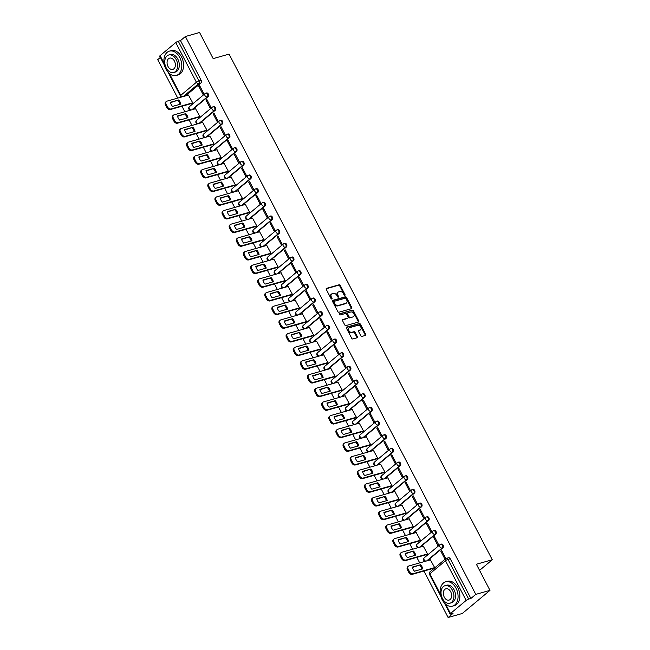 <?xml version="1.0" encoding="UTF-8"?>
<svg xmlns="http://www.w3.org/2000/svg" width="650" height="650" viewBox="0 0 650 650"><rect width="100%" height="100%" fill="white"/><g stroke="black" fill="none" stroke-linecap="round" stroke-linejoin="round"><path stroke-width="0.97" d="M344.841 295.327A0.699 0.487 50.1 0 0 345.02 294.588L340.259 285.447A0.991 0.699 50.1 0 0 339.113 284.781L326.519 288.348A0.991 0.699 50.1 0 0 326.267 289.404L331.021 298.545A0.699 0.487 50.1 0 0 332.004 298.269L331.386 297.082A3.177 2.226 50.1 0 1 331.589 294.011A3.177 2.226 50.1 0 1 332.191 293.702L333.239 293.402A3.177 2.226 50.1 0 1 336.911 295.523L337.529 296.701A0.699 0.487 50.1 0 0 338.512 296.424L337.894 295.246A3.177 2.226 50.1 0 1 338.098 292.175A3.177 2.226 50.1 0 1 338.699 291.858L339.747 291.558A3.177 2.226 50.1 0 1 343.419 293.678L344.037 294.864A0.699 0.487 50.1 0 0 344.841 295.327M344.549 295.311A0.699 0.487 50.1 0 0 344.467 295.051L339.706 285.911A0.991 0.699 50.1 0 0 338.561 285.244L326.146 288.754M331.533 298.992A0.699 0.487 50.1 0 0 331.451 298.732L330.834 297.546L331.386 297.082M338.041 297.156A0.699 0.487 50.1 0 0 337.959 296.887L337.342 295.709L337.894 295.246M360.783 335.741A0.991 0.699 50.1 0 0 361.928 336.408L365.463 335.408A0.991 0.699 50.1 0 0 365.714 334.344L360.433 324.196A0.991 0.699 50.1 0 0 359.287 323.537L346.686 327.096A0.991 0.699 50.1 0 0 346.434 328.152L351.723 338.309A0.991 0.699 50.1 0 0 352.869 338.967L357.134 337.756A0.991 0.699 50.1 0 0 357.386 336.7L355.127 332.361A0.991 0.699 50.1 0 0 353.982 331.695L351.861 332.296A2.657 1.861 50.1 0 1 348.993 330.866A2.657 1.861 50.1 0 1 348.961 327.957A2.657 1.861 50.1 0 1 349.464 327.689L357.76 325.349A2.657 1.861 50.1 0 1 360.628 326.779A2.657 1.861 50.1 0 1 360.661 329.688A2.657 1.861 50.1 0 1 360.157 329.948L358.776 330.338A0.991 0.699 50.1 0 0 358.524 331.394L360.783 335.741M185.388 36.514L199.574 32.5L213.168 58.614L229.068 54.112L492.277 559.747L476.385 564.249L489.978 590.363L475.792 594.376L185.388 36.514L180.489 40.609L178.279 41.234L198.949 80.933A2.023 1.373 74.2 0 1 198.754 83.606L183.292 96.525M351.536 308.652A0.991 0.699 50.1 0 0 351.788 307.596L346.507 297.448A0.991 0.699 50.1 0 0 345.361 296.782L332.767 300.349A0.991 0.699 50.1 0 0 332.516 301.405L337.797 311.553A0.991 0.699 50.1 0 0 338.942 312.219L351.536 308.652M353.47 310.822L358.751 320.97A0.991 0.699 50.1 0 1 358.499 322.026L345.906 325.593A0.991 0.699 50.1 0 1 344.76 324.927L342.493 320.588A0.991 0.699 50.1 0 1 342.745 319.532L347.856 318.086A0.991 0.699 50.1 0 0 348.108 317.021L346.613 314.145A0.991 0.699 50.1 0 0 345.459 313.479L340.145 314.982A0.699 0.487 50.1 0 1 339.519 313.779L352.324 310.156A0.991 0.699 50.1 0 1 353.47 310.822L352.918 311.285L358.199 321.433L358.751 320.97M489.978 590.363L462.304 613.486L448.118 617.5L423.938 571.041M160.371 57.428L157.722 59.638L177.743 98.101M181.984 106.242L184.852 111.767M189.093 119.917L191.969 125.442M196.211 133.583L199.087 139.108M203.328 147.257L206.204 152.782M210.446 160.924L213.322 166.449M217.563 174.598L220.439 180.123M224.681 188.264L227.557 193.789M231.798 201.939L234.674 207.464M238.908 215.605L241.784 221.13M246.025 229.279L248.901 234.804M253.143 242.954L256.019 248.471M260.26 256.62L263.136 262.145M267.377 270.294L270.254 275.819M274.495 283.961L277.371 289.486M281.613 297.635L284.489 303.16M288.722 311.301L291.598 316.826M295.839 324.976L298.716 330.501M302.957 338.642L305.833 344.167M310.074 352.316L312.951 357.841M317.192 365.983L320.068 371.507M324.309 379.657L327.186 385.182M331.427 393.323L334.303 398.848M338.536 406.998L341.412 412.523M345.654 420.664L348.53 426.189M352.771 434.338L355.648 439.863M359.889 448.004L362.765 453.529M367.006 461.679L369.882 467.204M374.124 475.345L377 480.87M381.241 489.019L384.118 494.544M388.359 502.686L391.227 508.211M395.468 516.36L398.344 521.885M402.586 530.026L405.462 535.551M409.703 543.701L412.579 549.226M416.821 557.367L419.697 562.892M475.792 594.376L470.892 598.463L468.683 599.089A2.023 0.431 152.5 0 0 466.156 600.421L450.491 613.511A2.023 0.431 152.5 0 0 450.125 614.039A2.023 0.431 152.5 0 0 450.808 614.031L453.017 613.405L448.118 617.5M180.489 40.609L201.159 80.308A2.023 1.373 74.2 0 1 200.964 82.981L185.502 95.899M164.499 65.358L159.721 56.184A2.023 0.431 -27.5 0 1 160.087 55.648L175.752 42.559A2.023 0.431 -27.5 0 1 178.279 41.234M191.847 103.456L192.709 102.83L188.459 95.062M198.843 86.385L202.946 94.274L203.775 93.584L199.672 85.694L198.843 86.385L199.883 86.093M205.961 100.059L210.064 107.949L210.893 107.25L206.789 99.361L205.961 100.059L207.001 99.767M198.957 117.122L199.826 116.504L195.577 108.737M213.078 113.726L217.181 121.615L218.01 120.924L213.907 113.035L213.078 113.726L214.118 113.433M206.074 130.796L206.944 130.171L202.694 122.411M220.196 127.4L224.299 135.289L225.127 134.591L221.024 126.701L220.196 127.4L221.227 127.108M213.192 144.463L214.061 143.845L209.812 136.077M227.305 141.066L231.416 148.956L232.245 148.265L228.142 140.376L227.305 141.066L228.345 140.774M220.309 158.137L221.179 157.511L216.921 149.752M234.422 154.741L238.534 162.63L239.363 161.931L235.251 154.042L234.422 154.741L235.463 154.448M227.427 171.803L228.296 171.186L224.039 163.418M241.54 168.407L245.643 176.296L246.48 175.606L242.369 167.716L241.54 168.407L242.58 168.114M234.544 185.477L235.406 184.852L231.156 177.093M248.658 182.081L252.761 189.971L253.597 189.272L249.486 181.391L248.658 182.081L249.697 181.789M241.662 199.144L242.523 198.526L238.274 190.759M255.775 195.748L259.878 203.637L260.707 202.946L256.604 195.057L255.775 195.748L256.815 195.455M248.771 212.818L249.641 212.193L245.391 204.433M262.892 209.422L266.996 217.311L267.824 216.613L263.721 208.731L262.892 209.422L263.933 209.129M255.889 226.484L256.758 225.867L252.509 218.099M270.01 223.088L274.113 230.977L274.942 230.287L270.839 222.398L270.01 223.088L271.042 222.796M263.006 240.159L263.876 239.533L259.626 231.774M277.119 236.762L281.231 244.652L282.059 243.953L277.956 236.072L277.119 236.762L278.159 236.47M270.124 253.833L270.993 253.207L266.736 245.44M284.237 250.437L288.348 258.318L289.177 257.627L285.074 249.738L284.237 250.437L285.277 250.136M277.241 267.499L278.111 266.874L273.853 259.114M291.354 264.103L295.466 271.993L296.294 271.294L292.183 263.412L291.354 264.103L292.394 263.811M284.359 281.174L285.22 280.548L280.971 272.781M298.472 277.777L302.575 285.659L303.412 284.968L299.301 277.079L298.472 277.777L299.512 277.477M291.476 294.84L292.338 294.214L288.088 286.455M305.589 291.444L309.692 299.333L310.521 298.634L306.418 290.753L305.589 291.444L306.629 291.151M298.594 308.514L299.455 307.889L295.206 300.121M312.707 305.118L316.81 312.999L317.639 312.309L313.536 304.419L312.707 305.118L313.747 304.817M305.703 322.181L306.572 321.555L302.323 313.796M319.824 318.784L323.928 326.674L324.756 325.975L320.653 318.094L319.824 318.784L320.856 318.492M312.821 335.855L313.69 335.229L309.441 327.462M326.942 332.459L331.045 340.34L331.874 339.649L327.771 331.76L326.942 332.459L327.974 332.158M319.938 349.521L320.808 348.896L316.55 341.136M334.051 346.125L338.162 354.014L338.991 353.316L334.888 345.434L334.051 346.125L335.091 345.832M327.056 363.196L327.925 362.57L323.668 354.803M341.169 359.799L345.28 367.681L346.109 366.99L341.998 359.101L341.169 359.799L342.209 359.499M334.173 376.862L335.043 376.236L330.785 368.477M348.286 373.466L352.389 381.355L353.226 380.656L349.115 372.775L348.286 373.466L349.326 373.173M341.291 390.536L342.152 389.911L337.902 382.143M355.404 387.14L359.507 395.021L360.336 394.331L356.233 386.441L355.404 387.14L356.444 386.848M348.408 404.202L349.269 403.585L345.02 395.817M362.521 400.806L366.624 408.696L367.453 407.997L363.35 400.116L362.521 400.806L363.561 400.514M355.517 417.877L356.387 417.251L352.137 409.484M369.639 414.481L373.742 422.362L374.571 421.671L370.467 413.782L369.639 414.481L370.679 414.188M362.635 431.543L363.504 430.926L359.255 423.158M376.756 428.147L380.859 436.036L381.688 435.346L377.585 427.456L376.756 428.147L377.788 427.854M369.752 445.218L370.622 444.592L366.373 436.824M383.866 441.821L387.977 449.702L388.806 449.012L384.702 441.122L383.866 441.821L384.906 441.529M376.87 458.884L377.739 458.266L373.482 450.499M390.983 455.488L395.094 463.377L395.923 462.686L391.812 454.797L390.983 455.488L392.023 455.195M383.988 472.558L384.857 471.933L380.599 464.165M398.101 469.162L402.204 477.043L403.041 476.352L398.929 468.463L398.101 469.162L399.141 468.869M391.105 486.224L391.966 485.607L387.717 477.839M405.218 482.828L409.321 490.718L410.158 490.027L406.047 482.137L405.218 482.828L406.258 482.536M398.223 499.899L399.084 499.273L394.834 491.506M412.336 496.503L416.439 504.392L417.267 503.693L413.164 495.804L412.336 496.503L413.376 496.21M405.332 513.565L406.201 512.947L401.952 505.18M419.453 510.169L423.556 518.058L424.385 517.367L420.282 509.478L419.453 510.169L420.493 509.876M412.449 527.239L413.319 526.614L409.069 518.854M426.571 523.843L430.674 531.733L431.503 531.034L427.399 523.144L426.571 523.843L427.602 523.551M419.567 540.906L420.436 540.288L416.187 532.521M433.68 537.509L437.791 545.399L438.62 544.708L434.517 536.819L433.68 537.509L434.72 537.217M426.684 554.58L427.554 553.954L423.296 546.195M440.798 551.184L444.909 559.073L445.738 558.374L441.634 550.493L440.798 551.184L441.837 550.891M433.802 568.246L434.671 567.629L430.414 559.861M442.918 547.779L442.138 547.999A2.023 1.414 -129.9 0 1 439.798 546.65A2.023 1.414 -129.9 0 1 439.928 544.692A2.023 1.414 -129.9 0 1 440.31 544.497A2.023 1.373 74.2 0 1 440.676 544.302L441.456 544.082A2.023 1.373 -105.8 0 1 443.235 545.366A2.023 1.373 -105.8 0 1 442.918 547.779L427.456 560.698M435.801 534.105L435.021 534.332A2.023 1.414 -129.9 0 1 432.681 532.976A2.023 1.414 -129.9 0 1 432.811 531.026A2.023 1.414 -129.9 0 1 433.192 530.822A2.023 1.373 74.2 0 1 433.558 530.628L434.338 530.408A2.023 1.373 -105.8 0 1 436.118 531.7A2.023 1.373 -105.8 0 1 435.801 534.105L420.339 547.032M428.683 520.439L427.903 520.658A2.023 1.414 -129.9 0 1 425.563 519.309A2.023 1.414 -129.9 0 1 425.693 517.351A2.023 1.414 -129.9 0 1 426.075 517.156A2.023 1.373 74.2 0 1 426.441 516.961L427.221 516.734A2.023 1.373 -105.8 0 1 429 518.026A2.023 1.373 -105.8 0 1 428.683 520.439L413.229 533.358M421.574 506.764L420.786 506.984A2.023 1.414 -129.9 0 1 418.446 505.635A2.023 1.414 -129.9 0 1 418.576 503.685A2.023 1.414 -129.9 0 1 418.957 503.482A2.023 1.373 74.2 0 1 419.323 503.287L420.103 503.067A2.023 1.373 -105.8 0 1 421.882 504.359A2.023 1.373 -105.8 0 1 421.574 506.764L406.112 519.691M414.456 493.098L413.668 493.317A2.023 1.414 -129.9 0 1 411.328 491.969A2.023 1.414 -129.9 0 1 411.458 490.011A2.023 1.414 -129.9 0 1 411.848 489.816A2.023 1.373 74.2 0 1 412.206 489.621L412.994 489.393A2.023 1.373 -105.8 0 1 414.773 490.685A2.023 1.373 -105.8 0 1 414.456 493.098L398.994 506.017M407.339 479.424L406.551 479.643A2.023 1.414 -129.9 0 1 404.219 478.294A2.023 1.414 -129.9 0 1 404.341 476.344A2.023 1.414 -129.9 0 1 404.731 476.141A2.023 1.373 74.2 0 1 405.088 475.946L405.876 475.727A2.023 1.373 -105.8 0 1 407.656 477.019A2.023 1.373 -105.8 0 1 407.339 479.424L391.877 492.343M400.221 465.757L399.433 465.977A2.023 1.414 -129.9 0 1 397.101 464.628A2.023 1.414 -129.9 0 1 397.231 462.67A2.023 1.414 -129.9 0 1 397.613 462.475A2.023 1.373 74.2 0 1 397.971 462.28L398.759 462.052A2.023 1.373 -105.8 0 1 400.538 463.344A2.023 1.373 -105.8 0 1 400.221 465.757L384.759 478.676M393.104 452.083L392.324 452.302A2.023 1.414 -129.9 0 1 389.984 450.954A2.023 1.414 -129.9 0 1 390.114 449.004A2.023 1.414 -129.9 0 1 390.496 448.801A2.023 1.373 74.2 0 1 390.853 448.606L391.641 448.386A2.023 1.373 -105.8 0 1 393.421 449.678A2.023 1.373 -105.8 0 1 393.104 452.083L377.642 465.002M385.986 438.417L385.206 438.636A2.023 1.414 -129.9 0 1 382.866 437.288A2.023 1.414 -129.9 0 1 382.996 435.329A2.023 1.414 -129.9 0 1 383.378 435.126A2.023 1.373 74.2 0 1 383.744 434.939L384.524 434.712A2.023 1.373 -105.8 0 1 386.303 436.004A2.023 1.373 -105.8 0 1 385.986 438.417L370.524 451.336M378.869 424.743L378.089 424.962A2.023 1.414 -129.9 0 1 375.749 423.613A2.023 1.414 -129.9 0 1 375.879 421.663A2.023 1.414 -129.9 0 1 376.261 421.46A2.023 1.373 74.2 0 1 376.626 421.265L377.406 421.046A2.023 1.373 -105.8 0 1 379.186 422.337A2.023 1.373 -105.8 0 1 378.869 424.743L363.415 437.661M371.751 411.076L370.971 411.296A2.023 1.414 -129.9 0 1 368.631 409.947A2.023 1.414 -129.9 0 1 368.761 407.989A2.023 1.414 -129.9 0 1 369.143 407.786A2.023 1.373 74.2 0 1 369.509 407.599L370.289 407.371A2.023 1.373 -105.8 0 1 372.068 408.663A2.023 1.373 -105.8 0 1 371.751 411.076L356.298 423.995M364.642 397.402L363.854 397.621A2.023 1.414 -129.9 0 1 361.514 396.273A2.023 1.414 -129.9 0 1 361.644 394.322A2.023 1.414 -129.9 0 1 362.034 394.119A2.023 1.373 74.2 0 1 362.391 393.924L363.179 393.705A2.023 1.373 -105.8 0 1 364.959 394.989A2.023 1.373 -105.8 0 1 364.642 397.402L349.18 410.321M357.524 383.736L356.736 383.955A2.023 1.414 -129.9 0 1 354.396 382.606A2.023 1.414 -129.9 0 1 354.526 380.648A2.023 1.414 -129.9 0 1 354.916 380.445A2.023 1.373 74.2 0 1 355.274 380.258L356.062 380.031A2.023 1.373 -105.8 0 1 357.841 381.322A2.023 1.373 -105.8 0 1 357.524 383.736L342.062 396.654M350.407 370.061L349.619 370.281A2.023 1.414 -129.9 0 1 347.287 368.932A2.023 1.414 -129.9 0 1 347.409 366.982A2.023 1.414 -129.9 0 1 347.799 366.779A2.023 1.373 74.2 0 1 348.156 366.584L348.944 366.364A2.023 1.373 -105.8 0 1 350.724 367.648A2.023 1.373 -105.8 0 1 350.407 370.061L334.945 382.98M343.289 356.387L342.509 356.614A2.023 1.414 -129.9 0 1 340.169 355.266A2.023 1.414 -129.9 0 1 340.299 353.308A2.023 1.414 -129.9 0 1 340.681 353.104A2.023 1.373 74.2 0 1 341.039 352.918L341.827 352.69A2.023 1.373 -105.8 0 1 343.606 353.982A2.023 1.373 -105.8 0 1 343.289 356.387L327.827 369.314M336.172 342.721L335.392 342.94A2.023 1.414 -129.9 0 1 333.052 341.591A2.023 1.414 -129.9 0 1 333.182 339.641A2.023 1.414 -129.9 0 1 333.564 339.438A2.023 1.373 74.2 0 1 333.929 339.243L334.709 339.024A2.023 1.373 -105.8 0 1 336.489 340.308A2.023 1.373 -105.8 0 1 336.172 342.721L320.71 355.639M329.054 329.046L328.274 329.274A2.023 1.414 -129.9 0 1 325.934 327.925A2.023 1.414 -129.9 0 1 326.064 325.967A2.023 1.414 -129.9 0 1 326.446 325.764A2.023 1.373 74.2 0 1 326.812 325.577L327.592 325.349A2.023 1.373 -105.8 0 1 329.371 326.641A2.023 1.373 -105.8 0 1 329.054 329.046L313.601 341.973M321.937 315.38L321.157 315.599A2.023 1.414 -129.9 0 1 318.817 314.251A2.023 1.414 -129.9 0 1 318.947 312.301A2.023 1.414 -129.9 0 1 319.329 312.098A2.023 1.373 74.2 0 1 319.694 311.902L320.474 311.683A2.023 1.373 -105.8 0 1 322.254 312.967A2.023 1.373 -105.8 0 1 321.937 315.38L306.483 328.299M314.827 301.706L314.039 301.933A2.023 1.414 -129.9 0 1 311.699 300.584A2.023 1.414 -129.9 0 1 311.829 298.626A2.023 1.414 -129.9 0 1 312.211 298.423A2.023 1.373 74.2 0 1 312.577 298.236L313.365 298.009A2.023 1.373 -105.8 0 1 315.144 299.301A2.023 1.373 -105.8 0 1 314.827 301.706L299.366 314.632M307.71 288.039L306.922 288.259A2.023 1.414 -129.9 0 1 304.582 286.91A2.023 1.414 -129.9 0 1 304.712 284.96A2.023 1.414 -129.9 0 1 305.102 284.757A2.023 1.373 74.2 0 1 305.459 284.562L306.248 284.342A2.023 1.373 -105.8 0 1 308.027 285.626A2.023 1.373 -105.8 0 1 307.71 288.039L292.248 300.958M300.592 274.365L299.804 274.592A2.023 1.414 -129.9 0 1 297.473 273.244A2.023 1.414 -129.9 0 1 297.594 271.286A2.023 1.414 -129.9 0 1 297.984 271.082A2.023 1.373 74.2 0 1 298.342 270.887L299.13 270.668A2.023 1.373 -105.8 0 1 300.909 271.96A2.023 1.373 -105.8 0 1 300.592 274.365L285.131 287.292M293.475 260.699L292.687 260.918A2.023 1.414 -129.9 0 1 290.355 259.569A2.023 1.414 -129.9 0 1 290.485 257.611A2.023 1.414 -129.9 0 1 290.867 257.416A2.023 1.373 74.2 0 1 291.224 257.221L292.012 257.002A2.023 1.373 -105.8 0 1 293.792 258.286A2.023 1.373 -105.8 0 1 293.475 260.699L278.013 273.618M286.358 247.024L285.577 247.252A2.023 1.414 -129.9 0 1 283.238 245.903A2.023 1.414 -129.9 0 1 283.368 243.945A2.023 1.414 -129.9 0 1 283.749 243.742A2.023 1.373 74.2 0 1 284.115 243.547L284.895 243.328A2.023 1.373 -105.8 0 1 286.674 244.619A2.023 1.373 -105.8 0 1 286.358 247.024L270.896 259.951M279.24 233.358L278.46 233.578A2.023 1.414 -129.9 0 1 276.12 232.229A2.023 1.414 -129.9 0 1 276.25 230.271A2.023 1.414 -129.9 0 1 276.632 230.076A2.023 1.373 74.2 0 1 276.998 229.881L277.777 229.661A2.023 1.373 -105.8 0 1 279.557 230.945A2.023 1.373 -105.8 0 1 279.24 233.358L263.778 246.277M272.123 219.684L271.342 219.911A2.023 1.414 -129.9 0 1 269.002 218.562A2.023 1.414 -129.9 0 1 269.132 216.604A2.023 1.414 -129.9 0 1 269.514 216.401A2.023 1.373 74.2 0 1 269.88 216.206L270.66 215.987A2.023 1.373 -105.8 0 1 272.439 217.279A2.023 1.373 -105.8 0 1 272.123 219.684L256.669 232.611M265.013 206.018L264.225 206.237A2.023 1.414 -129.9 0 1 261.885 204.888A2.023 1.414 -129.9 0 1 262.015 202.93A2.023 1.414 -129.9 0 1 262.397 202.735A2.023 1.373 74.2 0 1 262.762 202.54L263.543 202.321A2.023 1.373 -105.8 0 1 265.33 203.604A2.023 1.373 -105.8 0 1 265.013 206.018L249.551 218.936M257.896 192.343L257.108 192.571A2.023 1.414 -129.9 0 1 254.768 191.222A2.023 1.414 -129.9 0 1 254.898 189.264A2.023 1.414 -129.9 0 1 255.287 189.061A2.023 1.373 74.2 0 1 255.645 188.866L256.433 188.646A2.023 1.373 -105.8 0 1 258.213 189.938A2.023 1.373 -105.8 0 1 257.896 192.343L242.434 205.27M250.778 178.677L249.99 178.896A2.023 1.414 -129.9 0 1 247.658 177.548A2.023 1.414 -129.9 0 1 247.78 175.589A2.023 1.414 -129.9 0 1 248.17 175.394A2.023 1.373 74.2 0 1 248.528 175.199L249.316 174.98A2.023 1.373 -105.8 0 1 251.095 176.264A2.023 1.373 -105.8 0 1 250.778 178.677L235.316 191.596M243.661 165.002L242.873 165.23A2.023 1.414 -129.9 0 1 240.541 163.881A2.023 1.414 -129.9 0 1 240.671 161.923A2.023 1.414 -129.9 0 1 241.053 161.72A2.023 1.373 74.2 0 1 241.41 161.525L242.198 161.306A2.023 1.373 -105.8 0 1 243.977 162.597A2.023 1.373 -105.8 0 1 243.661 165.002L228.199 177.929M236.543 151.336L235.763 151.556A2.023 1.414 -129.9 0 1 233.423 150.207A2.023 1.414 -129.9 0 1 233.553 148.249A2.023 1.414 -129.9 0 1 233.935 148.054A2.023 1.373 74.2 0 1 234.301 147.859L235.081 147.639A2.023 1.373 -105.8 0 1 236.86 148.923A2.023 1.373 -105.8 0 1 236.543 151.336L221.081 164.255M229.426 137.662L228.646 137.889A2.023 1.414 -129.9 0 1 226.306 136.532A2.023 1.414 -129.9 0 1 226.436 134.582A2.023 1.414 -129.9 0 1 226.818 134.379A2.023 1.373 74.2 0 1 227.183 134.184L227.963 133.965A2.023 1.373 -105.8 0 1 229.743 135.257A2.023 1.373 -105.8 0 1 229.426 137.662L213.964 150.589M222.308 123.996L221.528 124.215A2.023 1.414 -129.9 0 1 219.188 122.866A2.023 1.414 -129.9 0 1 219.318 120.908A2.023 1.414 -129.9 0 1 219.7 120.713A2.023 1.373 74.2 0 1 220.066 120.518L220.846 120.291A2.023 1.373 -105.8 0 1 222.625 121.582A2.023 1.373 -105.8 0 1 222.308 123.996L206.854 136.914M215.191 110.321L214.411 110.541A2.023 1.414 -129.9 0 1 212.071 109.192A2.023 1.414 -129.9 0 1 212.201 107.242A2.023 1.414 -129.9 0 1 212.582 107.039A2.023 1.373 74.2 0 1 212.948 106.844L213.728 106.624A2.023 1.373 -105.8 0 1 215.507 107.916A2.023 1.373 -105.8 0 1 215.191 110.321L199.737 123.248M208.081 96.655L207.293 96.874A2.023 1.414 -129.9 0 1 204.953 95.526A2.023 1.414 -129.9 0 1 205.083 93.567A2.023 1.414 -129.9 0 1 205.473 93.373A2.023 1.373 74.2 0 1 205.831 93.178L206.619 92.95A2.023 1.373 -105.8 0 1 208.398 94.242A2.023 1.373 -105.8 0 1 208.081 96.655L192.619 109.574M492.277 559.747L479.57 570.367M470.892 598.463L450.231 558.773A2.023 1.373 -105.8 0 0 448.573 557.749L446.363 558.374A2.023 1.373 74.2 0 1 448.021 559.398L468.683 599.089M338.098 292.175L337.545 292.638A3.177 2.226 50.1 0 0 337.342 295.709M331.589 294.011L331.037 294.474A3.177 2.226 50.1 0 0 330.834 297.546M351.349 308.709A0.991 0.699 50.1 0 0 351.236 308.059L345.954 297.911A0.991 0.699 50.1 0 0 344.809 297.245L332.394 300.755M346.019 298.667A0.699 0.487 50.1 0 0 345.215 298.204L334.157 301.332A0.699 0.487 50.1 0 0 333.986 302.071L334.636 303.322A3.177 2.226 50.1 0 0 338.309 305.443L345.865 303.298A3.177 2.226 50.1 0 0 346.466 302.989A3.177 2.226 50.1 0 0 346.669 299.918L346.019 298.667M333.938 301.519L333.604 301.795A0.699 0.487 50.1 0 0 333.434 302.534L333.986 302.071M346.466 302.989L345.914 303.452A3.177 2.226 50.1 0 1 345.312 303.761L337.748 305.906A3.177 2.226 50.1 0 1 334.084 303.786L333.434 302.534M358.312 322.083A0.991 0.699 50.1 0 0 358.199 321.433M342.379 319.938L347.303 318.549A0.991 0.699 50.1 0 0 347.62 318.281M339.251 314.161L352.324 310.156M353.161 316.582A2.657 1.861 50.1 0 0 353.665 316.322A2.657 1.861 50.1 0 0 353.632 313.414A2.657 1.861 50.1 0 0 350.764 311.984L347.839 312.804A0.991 0.699 50.1 0 0 347.588 313.869L349.091 316.745A0.991 0.699 50.1 0 0 350.236 317.411L352.601 317.046A2.657 1.861 50.1 0 0 353.113 316.786L353.665 316.322M347.287 313.267A0.991 0.699 50.1 0 0 347.035 314.332L347.588 313.869M352.601 317.046L349.684 317.874A0.991 0.699 50.1 0 1 348.538 317.208L347.035 314.332M352.918 311.285A0.991 0.699 50.1 0 0 351.772 310.619M360.661 329.688L360.108 330.151A2.657 1.861 50.1 0 1 359.604 330.411L358.402 330.752M348.961 327.957L348.408 328.421A2.657 1.861 50.1 0 0 348.441 331.329A2.657 1.861 50.1 0 0 351.309 332.759L351.861 332.296M356.947 337.813A0.991 0.699 50.1 0 0 356.834 337.163L354.575 332.824A0.991 0.699 50.1 0 0 353.429 332.158L351.309 332.759M365.276 335.457A0.991 0.699 50.1 0 0 365.162 334.807L359.881 324.659A0.991 0.699 50.1 0 0 358.735 323.993L346.32 327.511M178.653 99.954L170.398 102.286A6.321 4.428 50.1 0 0 172.543 106.405L180.798 104.073A6.321 4.428 50.1 0 0 178.653 99.954L170.471 102.668M188.638 95.014L166.969 101.148A3.031 2.129 50.1 0 0 166.392 101.449A3.031 2.129 50.1 0 0 166.205 104.382L167.529 106.925A3.031 2.129 50.1 0 0 171.031 108.948L192.701 102.814M180.001 104.293A6.321 4.428 50.1 0 0 177.938 100.555M192.026 103.399L170.316 109.549A3.031 2.129 -129.9 0 1 166.806 107.526L165.482 104.983A3.031 2.129 -129.9 0 1 165.677 102.05L166.392 101.449M185.77 113.62L177.515 115.96A6.321 4.428 50.1 0 0 179.66 120.079L187.915 117.739A6.321 4.428 50.1 0 0 185.77 113.62L177.588 116.334M195.756 108.688L174.086 114.814A3.031 2.129 50.1 0 0 173.509 115.115A3.031 2.129 50.1 0 0 173.322 118.048L174.639 120.591A3.031 2.129 50.1 0 0 178.149 122.614L199.818 116.488M187.119 117.967A6.321 4.428 50.1 0 0 185.047 114.221M199.144 117.073L177.426 123.216A3.031 2.129 -129.9 0 1 173.924 121.192L172.599 118.649A3.031 2.129 -129.9 0 1 172.794 115.716L173.509 115.115M192.888 127.294L184.632 129.626A6.321 4.428 50.1 0 0 186.769 133.746L195.032 131.414A6.321 4.428 50.1 0 0 192.888 127.294L184.706 130.008M202.873 122.354L181.204 128.489A3.031 2.129 50.1 0 0 180.627 128.789A3.031 2.129 50.1 0 0 180.432 131.722L181.756 134.266A3.031 2.129 50.1 0 0 185.266 136.289L206.936 130.154M194.236 131.633A6.321 4.428 50.1 0 0 192.164 127.896M206.261 130.748L184.543 136.89A3.031 2.129 -129.9 0 1 181.041 134.867L179.717 132.324A3.031 2.129 -129.9 0 1 179.912 129.391L180.627 128.789M165.937 69.079A12.643 8.604 -105.8 0 0 176.288 75.457A12.643 8.604 -105.8 0 0 179.766 57.509A12.643 8.604 -105.8 0 0 169.406 51.131A12.643 8.604 -105.8 0 0 165.937 69.079M176.288 75.457L178.076 74.953A12.643 8.604 -105.8 0 0 181.553 57.005A12.643 8.604 -105.8 0 0 171.194 50.627L169.406 51.131M168.732 54.998L170.373 54.535A9.1 6.191 74.2 0 1 177.832 59.134A9.1 6.191 74.2 0 1 175.329 72.053L173.688 72.516A9.1 6.191 -105.8 0 0 176.191 59.597A9.1 6.191 -105.8 0 0 168.732 54.998A9.1 6.191 -105.8 0 0 166.229 67.917A9.1 6.191 -105.8 0 0 173.688 72.516M174.419 61.076A5.866 3.989 -105.8 0 0 169.618 58.118A5.866 3.989 -105.8 0 0 168.001 66.438A5.866 3.989 -105.8 0 0 172.811 69.404A5.866 3.989 -105.8 0 0 174.419 61.076M442.195 599.771A12.643 8.604 -105.8 0 0 452.554 606.149A12.643 8.604 -105.8 0 0 456.032 588.209A12.643 8.604 -105.8 0 0 445.673 581.823A12.643 8.604 -105.8 0 0 442.195 599.771M452.554 606.149L454.334 605.646A12.643 8.604 -105.8 0 0 457.811 587.706A12.643 8.604 -105.8 0 0 447.452 581.319L445.673 581.823M444.998 585.691L446.631 585.227A9.1 6.191 74.2 0 1 454.09 589.826A9.1 6.191 74.2 0 1 451.587 602.745L449.954 603.208A9.1 6.191 -105.8 0 0 452.457 590.289A9.1 6.191 -105.8 0 0 444.998 585.691A9.1 6.191 -105.8 0 0 442.496 598.617A9.1 6.191 -105.8 0 0 449.954 603.208M450.686 591.768A5.866 3.989 -105.8 0 0 445.876 588.811A5.866 3.989 -105.8 0 0 444.267 597.131A5.866 3.989 -105.8 0 0 449.069 600.096A5.866 3.989 -105.8 0 0 450.686 591.768M200.005 140.961L191.742 143.301A6.321 4.428 50.1 0 0 193.887 147.42L202.15 145.08A6.321 4.428 50.1 0 0 200.005 140.961L191.823 143.674M209.991 136.029L188.321 142.155A3.031 2.129 50.1 0 0 187.744 142.456A3.031 2.129 50.1 0 0 187.549 145.389L188.874 147.932A3.031 2.129 50.1 0 0 192.384 149.955L214.053 143.829M201.354 145.308A6.321 4.428 50.1 0 0 199.282 141.562M213.379 144.414L191.661 150.556A3.031 2.129 -129.9 0 1 188.159 148.533L186.834 145.99A3.031 2.129 -129.9 0 1 187.029 143.057L187.744 142.456M207.123 154.635L198.859 156.967A6.321 4.428 50.1 0 0 201.004 161.086L209.259 158.754A6.321 4.428 50.1 0 0 207.123 154.635L198.941 157.349M217.108 149.695L195.439 155.829A3.031 2.129 50.1 0 0 194.862 156.13A3.031 2.129 50.1 0 0 194.667 159.063L195.991 161.606A3.031 2.129 50.1 0 0 199.501 163.629L221.171 157.495M208.463 158.982A6.321 4.428 50.1 0 0 206.399 155.236M220.496 158.088L198.778 164.231A3.031 2.129 -129.9 0 1 195.268 162.207L193.952 159.664A3.031 2.129 -129.9 0 1 194.139 156.731L194.862 156.13M214.232 168.301L205.977 170.641A6.321 4.428 50.1 0 0 208.122 174.761L216.377 172.421A6.321 4.428 50.1 0 0 214.232 168.301L206.058 171.015M224.226 163.369L202.556 169.496A3.031 2.129 50.1 0 0 201.979 169.796A3.031 2.129 50.1 0 0 201.784 172.729L203.109 175.273A3.031 2.129 50.1 0 0 206.611 177.296L228.28 171.169M215.581 172.648A6.321 4.428 50.1 0 0 213.517 168.903M227.606 171.754L205.896 177.897A3.031 2.129 -129.9 0 1 202.386 175.874L201.061 173.331A3.031 2.129 -129.9 0 1 201.256 170.398L201.979 169.796M221.349 181.976L213.094 184.308A6.321 4.428 50.1 0 0 215.239 188.427L223.494 186.095A6.321 4.428 50.1 0 0 221.349 181.976L213.168 184.689M231.343 177.036L209.674 183.17A3.031 2.129 50.1 0 0 209.097 183.471A3.031 2.129 50.1 0 0 208.902 186.404L210.226 188.947A3.031 2.129 50.1 0 0 213.728 190.97L235.398 184.836M222.698 186.322A6.321 4.428 50.1 0 0 220.634 182.577M234.723 185.429L213.013 191.571A3.031 2.129 -129.9 0 1 209.503 189.548L208.179 187.005A3.031 2.129 -129.9 0 1 208.374 184.072L209.097 183.471M228.467 195.642L220.212 197.982A6.321 4.428 50.1 0 0 222.357 202.101L230.612 199.761A6.321 4.428 50.1 0 0 228.467 195.642L220.285 198.356M238.453 190.71L216.791 196.836A3.031 2.129 50.1 0 0 216.214 197.137A3.031 2.129 50.1 0 0 216.019 200.07L217.344 202.613A3.031 2.129 50.1 0 0 220.846 204.636L242.515 198.51M229.816 199.989A6.321 4.428 50.1 0 0 227.752 196.243M241.841 199.095L220.131 205.237A3.031 2.129 -129.9 0 1 216.621 203.214L215.296 200.671A3.031 2.129 -129.9 0 1 215.491 197.738L216.214 197.137M235.584 209.316L227.329 211.648A6.321 4.428 50.1 0 0 229.474 215.768L237.729 213.436A6.321 4.428 50.1 0 0 235.584 209.316L227.403 212.03M245.57 204.376L223.901 210.511A3.031 2.129 50.1 0 0 223.324 210.811A3.031 2.129 50.1 0 0 223.137 213.744L224.453 216.287A3.031 2.129 50.1 0 0 227.963 218.311L249.632 212.176M236.933 213.663A6.321 4.428 50.1 0 0 234.861 209.918M248.958 212.769L227.248 218.912A3.031 2.129 -129.9 0 1 223.738 216.889L222.414 214.346A3.031 2.129 -129.9 0 1 222.609 211.412L223.324 210.811M242.702 222.982L234.447 225.322A6.321 4.428 50.1 0 0 236.584 229.442L244.847 227.102A6.321 4.428 50.1 0 0 242.702 222.982L234.52 225.696M252.688 218.051L231.018 224.177A3.031 2.129 50.1 0 0 230.441 224.477A3.031 2.129 50.1 0 0 230.246 227.411L231.571 229.954A3.031 2.129 50.1 0 0 235.081 231.977L256.75 225.851M244.051 227.329A6.321 4.428 50.1 0 0 241.979 223.584M256.076 226.436L234.357 232.578A3.031 2.129 -129.9 0 1 230.856 230.555L229.531 228.012A3.031 2.129 -129.9 0 1 229.726 225.079L230.441 224.477M249.819 236.657L241.556 238.997A6.321 4.428 50.1 0 0 243.701 243.108L251.964 240.776A6.321 4.428 50.1 0 0 249.819 236.657L241.637 239.371M259.805 231.717L238.136 237.851A3.031 2.129 50.1 0 0 237.559 238.152A3.031 2.129 50.1 0 0 237.364 241.085L238.688 243.628A3.031 2.129 50.1 0 0 242.198 245.651L263.868 239.517M251.168 241.004A6.321 4.428 50.1 0 0 249.096 237.258M263.193 240.11L241.475 246.252A3.031 2.129 -129.9 0 1 237.973 244.229L236.649 241.686A3.031 2.129 -129.9 0 1 236.844 238.753L237.559 238.152M256.937 250.331L248.674 252.663A6.321 4.428 50.1 0 0 250.819 256.783L259.074 254.443A6.321 4.428 50.1 0 0 256.937 250.331L248.755 253.037M266.923 245.391L245.253 251.518A3.031 2.129 50.1 0 0 244.676 251.818A3.031 2.129 50.1 0 0 244.481 254.751L245.806 257.294A3.031 2.129 50.1 0 0 249.316 259.317L270.985 253.191M258.277 254.67A6.321 4.428 50.1 0 0 256.214 250.932M270.311 253.776L248.592 259.919A3.031 2.129 -129.9 0 1 245.082 257.896L243.766 255.352A3.031 2.129 -129.9 0 1 243.953 252.419L244.676 251.818M264.046 263.998L255.791 266.338A6.321 4.428 50.1 0 0 257.936 270.449L266.191 268.117A6.321 4.428 50.1 0 0 264.046 263.998L255.873 266.711M274.04 259.058L252.371 265.192A3.031 2.129 50.1 0 0 251.794 265.493A3.031 2.129 50.1 0 0 251.599 268.426L252.923 270.969A3.031 2.129 50.1 0 0 256.433 272.992L278.102 266.858M265.395 268.344A6.321 4.428 50.1 0 0 263.331 264.599M277.42 267.451L255.71 273.593A3.031 2.129 -129.9 0 1 252.2 271.57L250.884 269.027A3.031 2.129 -129.9 0 1 251.071 266.094L251.794 265.493M271.164 277.672L262.909 280.004A6.321 4.428 50.1 0 0 265.054 284.123L273.309 281.783A6.321 4.428 50.1 0 0 271.164 277.672L262.99 280.377M281.158 272.732L259.488 278.858A3.031 2.129 50.1 0 0 258.911 279.167A3.031 2.129 50.1 0 0 258.716 282.092L260.041 284.635A3.031 2.129 50.1 0 0 263.543 286.658L285.212 280.532M272.512 282.011A6.321 4.428 50.1 0 0 270.449 278.273M284.537 281.117L262.827 287.259A3.031 2.129 -129.9 0 1 259.317 285.236L257.993 282.693A3.031 2.129 -129.9 0 1 258.188 279.768L258.911 279.167M278.281 291.338L270.026 293.678A6.321 4.428 50.1 0 0 272.171 297.798L280.426 295.457A6.321 4.428 50.1 0 0 278.281 291.338L270.099 294.052M288.275 286.398L266.606 292.533A3.031 2.129 50.1 0 0 266.029 292.833A3.031 2.129 50.1 0 0 265.834 295.766L267.158 298.309A3.031 2.129 50.1 0 0 270.66 300.332L292.329 294.198M279.63 295.685A6.321 4.428 50.1 0 0 277.566 291.939M291.655 294.791L269.945 300.934A3.031 2.129 -129.9 0 1 266.435 298.911L265.111 296.368A3.031 2.129 -129.9 0 1 265.306 293.434L266.029 292.833M285.399 305.012L277.144 307.344A6.321 4.428 50.1 0 0 279.289 311.464L287.544 309.124A6.321 4.428 50.1 0 0 285.399 305.012L277.217 307.718M295.384 300.072L273.715 306.199A3.031 2.129 50.1 0 0 273.138 306.507A3.031 2.129 50.1 0 0 272.951 309.441L274.267 311.976A3.031 2.129 50.1 0 0 277.777 313.999L299.447 307.873M286.748 309.351A6.321 4.428 50.1 0 0 284.676 305.614M298.773 308.457L277.062 314.6A3.031 2.129 -129.9 0 1 273.553 312.577L272.228 310.042A3.031 2.129 -129.9 0 1 272.423 307.109L273.138 306.507M292.516 318.679L284.261 321.019A6.321 4.428 50.1 0 0 286.406 325.138L294.661 322.798A6.321 4.428 50.1 0 0 292.516 318.679L284.334 321.392M302.502 313.739L280.832 319.873A3.031 2.129 50.1 0 0 280.256 320.174A3.031 2.129 50.1 0 0 280.069 323.107L281.385 325.65A3.031 2.129 50.1 0 0 284.895 327.673L306.564 321.539M293.865 323.026A6.321 4.428 50.1 0 0 291.793 319.28M305.89 322.132L284.172 328.274A3.031 2.129 -129.9 0 1 280.67 326.251L279.346 323.708A3.031 2.129 -129.9 0 1 279.541 320.775L280.256 320.174M299.634 332.353L291.379 334.685A6.321 4.428 50.1 0 0 293.516 338.804L301.779 336.473A6.321 4.428 50.1 0 0 299.634 332.353L291.452 335.059M309.619 327.413L287.95 333.548A3.031 2.129 50.1 0 0 287.373 333.848A3.031 2.129 50.1 0 0 287.178 336.781L288.502 339.316A3.031 2.129 50.1 0 0 292.012 341.339L313.682 335.213M300.983 336.692A6.321 4.428 50.1 0 0 298.911 332.954M313.007 335.798L291.289 341.941A3.031 2.129 -129.9 0 1 287.787 339.918L286.463 337.382A3.031 2.129 -129.9 0 1 286.658 334.449L287.373 333.848M306.751 346.019L298.488 348.359A6.321 4.428 50.1 0 0 300.633 352.479L308.896 350.139A6.321 4.428 50.1 0 0 306.751 346.019L298.569 348.733M316.737 341.079L295.067 347.214A3.031 2.129 50.1 0 0 294.491 347.514A3.031 2.129 50.1 0 0 294.296 350.447L295.62 352.991A3.031 2.129 50.1 0 0 299.13 355.014L320.799 348.879M308.092 350.366A6.321 4.428 50.1 0 0 306.028 346.621M320.125 349.473L298.407 355.615A3.031 2.129 -129.9 0 1 294.905 353.592L293.581 351.049A3.031 2.129 -129.9 0 1 293.767 348.116L294.491 347.514M313.861 359.694L305.606 362.026A6.321 4.428 50.1 0 0 307.751 366.145L316.006 363.813A6.321 4.428 50.1 0 0 313.861 359.694L305.687 362.399M323.854 354.754L302.185 360.888A3.031 2.129 50.1 0 0 301.608 361.189A3.031 2.129 50.1 0 0 301.413 364.122L302.738 366.657A3.031 2.129 50.1 0 0 306.248 368.68L327.917 362.554M315.209 364.033A6.321 4.428 50.1 0 0 313.146 360.295M327.234 363.139L305.524 369.281A3.031 2.129 -129.9 0 1 302.014 367.258L300.698 364.723A3.031 2.129 -129.9 0 1 300.885 361.79L301.608 361.189M320.978 373.36L312.723 375.7A6.321 4.428 50.1 0 0 314.868 379.819L323.123 377.479A6.321 4.428 50.1 0 0 320.978 373.36L312.804 376.074M330.972 368.42L309.303 374.554A3.031 2.129 50.1 0 0 308.726 374.855A3.031 2.129 50.1 0 0 308.531 377.788L309.855 380.331A3.031 2.129 50.1 0 0 313.357 382.354L335.026 376.22M322.327 377.707A6.321 4.428 50.1 0 0 320.263 373.961M334.352 376.813L312.642 382.956A3.031 2.129 -129.9 0 1 309.132 380.933L307.808 378.389A3.031 2.129 -129.9 0 1 308.002 375.456L308.726 374.855M328.096 387.034L319.841 389.366A6.321 4.428 50.1 0 0 321.986 393.486L330.241 391.154A6.321 4.428 50.1 0 0 328.096 387.034L319.914 389.74M338.089 382.094L316.42 388.229A3.031 2.129 50.1 0 0 315.843 388.529A3.031 2.129 50.1 0 0 315.648 391.463L316.973 393.998A3.031 2.129 50.1 0 0 320.474 396.021L342.144 389.894M329.444 391.373A6.321 4.428 50.1 0 0 327.381 387.636M341.469 390.479L319.759 396.622A3.031 2.129 -129.9 0 1 316.249 394.599L314.925 392.064A3.031 2.129 -129.9 0 1 315.12 389.131L315.843 388.529M335.213 400.701L326.958 403.041A6.321 4.428 50.1 0 0 329.103 407.16L337.358 404.82A6.321 4.428 50.1 0 0 335.213 400.701L327.031 403.414M345.199 395.769L323.529 401.895A3.031 2.129 50.1 0 0 322.952 402.196A3.031 2.129 50.1 0 0 322.766 405.129L324.09 407.672A3.031 2.129 50.1 0 0 327.592 409.695L349.261 403.561M336.562 405.048A6.321 4.428 50.1 0 0 334.498 401.302M348.587 404.154L326.877 410.296A3.031 2.129 -129.9 0 1 323.367 408.273L322.043 405.73A3.031 2.129 -129.9 0 1 322.238 402.797L322.952 402.196M342.331 414.375L334.076 416.707A6.321 4.428 50.1 0 0 336.221 420.826L344.476 418.494A6.321 4.428 50.1 0 0 342.331 414.375L334.149 417.089M352.316 409.435L330.647 415.569A3.031 2.129 50.1 0 0 330.07 415.87A3.031 2.129 50.1 0 0 329.883 418.803L331.199 421.338A3.031 2.129 50.1 0 0 334.709 423.369L356.379 417.235M343.679 418.714A6.321 4.428 50.1 0 0 341.608 414.976M355.704 417.82L333.986 423.971A3.031 2.129 -129.9 0 1 330.484 421.939L329.16 419.404A3.031 2.129 -129.9 0 1 329.355 416.471L330.07 415.87M349.448 428.041L341.193 430.381A6.321 4.428 50.1 0 0 343.33 434.501L351.593 432.161A6.321 4.428 50.1 0 0 349.448 428.041L341.266 430.755M359.434 423.109L337.764 429.236A3.031 2.129 50.1 0 0 337.188 429.536A3.031 2.129 50.1 0 0 336.993 432.469L338.317 435.012A3.031 2.129 50.1 0 0 341.827 437.036L363.496 430.901M350.797 432.388A6.321 4.428 50.1 0 0 348.725 428.642M362.822 431.494L341.104 437.637A3.031 2.129 -129.9 0 1 337.602 435.614L336.277 433.071A3.031 2.129 -129.9 0 1 336.473 430.137L337.188 429.536M356.566 441.716L348.303 444.048A6.321 4.428 50.1 0 0 350.447 448.167L358.711 445.835A6.321 4.428 50.1 0 0 356.566 441.716L348.384 444.429M366.551 436.776L344.882 442.91A3.031 2.129 50.1 0 0 344.305 443.211A3.031 2.129 50.1 0 0 344.11 446.144L345.434 448.679A3.031 2.129 50.1 0 0 348.944 450.71L370.614 444.576M357.914 446.054A6.321 4.428 50.1 0 0 355.842 442.317M369.939 445.161L348.221 451.311A3.031 2.129 -129.9 0 1 344.719 449.28L343.395 446.745A3.031 2.129 -129.9 0 1 343.59 443.812L344.305 443.211M363.683 455.382L355.42 457.722A6.321 4.428 50.1 0 0 357.565 461.841L365.82 459.501A6.321 4.428 50.1 0 0 363.683 455.382L355.501 458.096M373.669 450.45L351.999 456.576A3.031 2.129 50.1 0 0 351.423 456.877A3.031 2.129 50.1 0 0 351.227 459.81L352.552 462.353A3.031 2.129 50.1 0 0 356.062 464.376L377.731 458.242M365.024 459.729A6.321 4.428 50.1 0 0 362.96 455.983M377.057 458.835L355.339 464.977A3.031 2.129 -129.9 0 1 351.829 462.954L350.512 460.411A3.031 2.129 -129.9 0 1 350.699 457.478L351.423 456.877M370.793 469.056L362.537 471.388A6.321 4.428 50.1 0 0 364.683 475.507L372.938 473.176A6.321 4.428 50.1 0 0 370.793 469.056L362.619 471.77M380.786 464.116L359.117 470.251A3.031 2.129 50.1 0 0 358.54 470.551A3.031 2.129 50.1 0 0 358.345 473.484L359.669 476.027A3.031 2.129 50.1 0 0 363.171 478.051L384.841 471.916M372.141 473.395A6.321 4.428 50.1 0 0 370.077 469.657M384.166 472.501L362.456 478.652A3.031 2.129 -129.9 0 1 358.946 476.629L357.622 474.086A3.031 2.129 -129.9 0 1 357.817 471.152L358.54 470.551M377.91 482.723L369.655 485.062A6.321 4.428 50.1 0 0 371.8 489.182L380.055 486.842A6.321 4.428 50.1 0 0 377.91 482.723L369.728 485.436M387.904 477.791L366.234 483.917A3.031 2.129 50.1 0 0 365.658 484.218A3.031 2.129 50.1 0 0 365.463 487.151L366.787 489.694A3.031 2.129 50.1 0 0 370.289 491.717L391.958 485.591M379.259 487.069A6.321 4.428 50.1 0 0 377.195 483.324M391.284 486.176L369.574 492.318A3.031 2.129 -129.9 0 1 366.064 490.295L364.739 487.752A3.031 2.129 -129.9 0 1 364.934 484.819L365.658 484.218M385.027 496.397L376.773 498.729A6.321 4.428 50.1 0 0 378.918 502.848L387.173 500.516A6.321 4.428 50.1 0 0 385.027 496.397L376.846 499.111M395.013 491.457L373.352 497.591A3.031 2.129 50.1 0 0 372.775 497.892A3.031 2.129 50.1 0 0 372.58 500.825L373.904 503.368A3.031 2.129 50.1 0 0 377.406 505.391L399.076 499.257M386.376 500.736A6.321 4.428 50.1 0 0 384.312 496.998M398.401 499.842L376.691 505.993A3.031 2.129 -129.9 0 1 373.181 503.969L371.857 501.426A3.031 2.129 -129.9 0 1 372.052 498.493L372.775 497.892M392.145 510.063L383.89 512.403A6.321 4.428 50.1 0 0 386.035 516.523L394.29 514.183A6.321 4.428 50.1 0 0 392.145 510.063L383.963 512.777M402.131 505.131L380.461 511.257A3.031 2.129 50.1 0 0 379.884 511.558A3.031 2.129 50.1 0 0 379.697 514.491L381.014 517.034A3.031 2.129 50.1 0 0 384.524 519.058L406.193 512.931M393.494 514.41A6.321 4.428 50.1 0 0 391.422 510.664M405.519 513.516L383.809 519.659A3.031 2.129 -129.9 0 1 380.299 517.636L378.974 515.092A3.031 2.129 -129.9 0 1 379.169 512.159L379.884 511.558M399.262 523.738L391.007 526.069A6.321 4.428 50.1 0 0 393.144 530.189L401.408 527.857A6.321 4.428 50.1 0 0 399.262 523.738L391.081 526.451M409.248 518.798L387.579 524.932A3.031 2.129 50.1 0 0 387.002 525.233A3.031 2.129 50.1 0 0 386.807 528.166L388.131 530.709A3.031 2.129 50.1 0 0 391.641 532.732L413.311 526.597M400.611 528.084A6.321 4.428 50.1 0 0 398.539 524.339M412.636 527.191L390.918 533.333A3.031 2.129 -129.9 0 1 387.416 531.31L386.092 528.767A3.031 2.129 -129.9 0 1 386.287 525.834L387.002 525.233M406.38 537.404L398.117 539.744A6.321 4.428 50.1 0 0 400.262 543.863L408.525 541.523A6.321 4.428 50.1 0 0 406.38 537.404L398.198 540.117M416.366 532.472L394.696 538.598A3.031 2.129 50.1 0 0 394.119 538.899A3.031 2.129 50.1 0 0 393.924 541.832L395.249 544.375A3.031 2.129 50.1 0 0 398.759 546.398L420.428 540.272M407.729 541.751A6.321 4.428 50.1 0 0 405.657 538.005M419.754 540.857L398.036 546.999A3.031 2.129 -129.9 0 1 394.534 544.976L393.209 542.433A3.031 2.129 -129.9 0 1 393.404 539.5L394.119 538.899M413.498 551.078L405.234 553.41A6.321 4.428 50.1 0 0 407.379 557.529L415.634 555.197A6.321 4.428 50.1 0 0 413.498 551.078L405.316 553.792M423.483 546.138L401.814 552.273A3.031 2.129 50.1 0 0 401.237 552.573A3.031 2.129 50.1 0 0 401.042 555.506L402.366 558.049A3.031 2.129 50.1 0 0 405.876 560.072L427.546 553.938M414.838 555.425A6.321 4.428 50.1 0 0 412.774 551.679M426.871 554.531L405.153 560.674A3.031 2.129 -129.9 0 1 401.643 558.651L400.327 556.108A3.031 2.129 -129.9 0 1 400.514 553.174L401.237 552.573M420.607 564.744L412.352 567.084A6.321 4.428 50.1 0 0 414.497 571.204L422.752 568.864A6.321 4.428 50.1 0 0 420.607 564.744L412.433 567.458M430.601 559.812L408.931 565.939A3.031 2.129 50.1 0 0 408.354 566.239A3.031 2.129 50.1 0 0 408.159 569.173L409.484 571.716A3.031 2.129 50.1 0 0 412.994 573.739L434.655 567.613M421.956 569.091A6.321 4.428 50.1 0 0 419.892 565.346M433.981 568.197L412.271 574.34A3.031 2.129 -129.9 0 1 408.761 572.317L407.444 569.774A3.031 2.129 -129.9 0 1 407.631 566.841L408.354 566.239M344.467 295.051L345.02 294.588M331.451 298.732L332.004 298.269M337.959 296.887L338.512 296.424M466.156 600.421L445.486 560.722L429.829 573.812L440.334 594.003M445.648 604.207L450.491 613.511M200.964 82.981L198.754 83.606A2.023 1.414 50.1 0 1 196.414 82.257L175.752 42.559M169.39 73.515L180.749 95.347L196.414 82.257A2.023 0.431 -27.5 0 1 198.949 80.933L201.159 80.308M160.087 55.648L164.076 63.31M425.953 561.121A2.023 1.414 -129.9 0 1 424.133 559.739A2.023 1.414 50.1 0 1 424.263 557.781L439.928 544.692A2.023 2.023 0 0 1 440.676 544.302A2.023 1.373 74.2 0 1 442.455 545.586A2.023 1.373 74.2 0 1 442.138 547.999L426.676 560.918M418.836 547.454A2.023 1.414 -129.9 0 1 417.016 546.065A2.023 1.414 50.1 0 1 417.146 544.115L432.811 531.026A2.023 2.023 0 0 1 433.558 530.628A2.023 1.373 74.2 0 1 435.337 531.919A2.023 1.373 74.2 0 1 435.021 534.332L419.559 547.251M411.726 533.78A2.023 1.414 -129.9 0 1 409.906 532.399A2.023 1.414 50.1 0 1 410.028 530.441L425.693 517.351A2.023 2.023 0 0 1 426.441 516.961A2.023 1.373 74.2 0 1 428.22 518.245A2.023 1.373 74.2 0 1 427.903 520.658L412.441 533.577M404.609 520.114A2.023 1.414 -129.9 0 1 402.789 518.724A2.023 1.414 50.1 0 1 402.919 516.774L418.576 503.685A2.023 2.023 0 0 1 419.323 503.287A2.023 1.373 74.2 0 1 421.102 504.579A2.023 1.373 74.2 0 1 420.786 506.984L405.324 519.911M397.491 506.439A2.023 1.414 -129.9 0 1 395.671 505.058A2.023 1.414 50.1 0 1 395.801 503.1L411.458 490.011A2.023 2.023 0 0 1 412.206 489.621A2.023 1.373 74.2 0 1 413.985 490.904A2.023 1.373 74.2 0 1 413.668 493.317L398.206 506.236M390.374 492.773A2.023 1.414 -129.9 0 1 388.554 491.384A2.023 1.414 50.1 0 1 388.684 489.434L404.341 476.344A2.023 2.023 0 0 1 405.088 475.946A2.023 1.373 74.2 0 1 406.868 477.238A2.023 1.373 74.2 0 1 406.551 479.643L391.089 492.57M383.256 479.099A2.023 1.414 -129.9 0 1 381.436 477.718A2.023 1.414 50.1 0 1 381.566 475.759L397.231 462.67A2.023 2.023 0 0 1 397.971 462.28A2.023 1.373 74.2 0 1 399.75 463.564A2.023 1.373 74.2 0 1 399.433 465.977L383.979 478.896M376.139 465.433A2.023 1.414 -129.9 0 1 374.319 464.043A2.023 1.414 50.1 0 1 374.449 462.093L390.114 449.004A2.023 2.023 0 0 1 390.853 448.606A2.023 1.373 74.2 0 1 392.641 449.898A2.023 1.373 74.2 0 1 392.324 452.302L376.862 465.229M369.021 451.758A2.023 1.414 -129.9 0 1 367.201 450.377A2.023 1.414 50.1 0 1 367.331 448.419L382.996 435.329A2.023 2.023 0 0 1 383.744 434.939A2.023 1.373 74.2 0 1 385.523 436.223A2.023 1.373 74.2 0 1 385.206 438.636L369.744 451.555M361.904 438.092A2.023 1.414 -129.9 0 1 360.092 436.702A2.023 1.414 50.1 0 1 360.214 434.753L375.879 421.663A2.023 2.023 0 0 1 376.626 421.265A2.023 1.373 74.2 0 1 378.406 422.557A2.023 1.373 74.2 0 1 378.089 424.962L362.627 437.889M354.794 424.418A2.023 1.414 -129.9 0 1 352.974 423.036A2.023 1.414 50.1 0 1 353.096 421.078L368.761 407.989A2.023 2.023 0 0 1 369.509 407.599A2.023 1.373 74.2 0 1 371.288 408.882A2.023 1.373 74.2 0 1 370.971 411.296L355.509 424.214M347.677 410.751A2.023 1.414 -129.9 0 1 345.857 409.362A2.023 1.414 50.1 0 1 345.987 407.412L361.644 394.322A2.023 2.023 0 0 1 362.391 393.924A2.023 1.373 74.2 0 1 364.171 395.216A2.023 1.373 74.2 0 1 363.854 397.621L348.392 410.548M340.559 397.077A2.023 1.414 -129.9 0 1 338.739 395.696A2.023 1.414 50.1 0 1 338.869 393.738L354.526 380.648A2.023 2.023 0 0 1 355.274 380.258A2.023 1.373 74.2 0 1 357.053 381.542A2.023 1.373 74.2 0 1 356.736 383.955L341.274 396.874M333.442 383.411A2.023 1.414 -129.9 0 1 331.622 382.021A2.023 1.414 50.1 0 1 331.752 380.071L347.409 366.982A2.023 2.023 0 0 1 348.156 366.584A2.023 1.373 74.2 0 1 349.936 367.876A2.023 1.373 74.2 0 1 349.619 370.281L334.165 383.207M326.324 369.736A2.023 1.414 -129.9 0 1 324.504 368.355A2.023 1.414 50.1 0 1 324.634 366.397L340.299 353.308A2.023 2.023 0 0 1 341.039 352.918A2.023 1.373 74.2 0 1 342.818 354.201A2.023 1.373 74.2 0 1 342.509 356.614L327.048 369.533M319.207 356.07A2.023 1.414 -129.9 0 1 317.387 354.681A2.023 1.414 50.1 0 1 317.517 352.731L333.182 339.641A2.023 2.023 0 0 1 333.929 339.243A2.023 1.373 74.2 0 1 335.709 340.535A2.023 1.373 74.2 0 1 335.392 342.94L319.93 355.867M312.089 342.396A2.023 1.414 -129.9 0 1 310.269 341.014A2.023 1.414 50.1 0 1 310.399 339.056L326.064 325.967A2.023 2.023 0 0 1 326.812 325.577A2.023 1.373 74.2 0 1 328.591 326.861A2.023 1.373 74.2 0 1 328.274 329.274L312.812 342.192M304.98 328.729A2.023 1.414 -129.9 0 1 303.16 327.34A2.023 1.414 50.1 0 1 303.282 325.39L318.947 312.301A2.023 2.023 0 0 1 319.694 311.902A2.023 1.373 74.2 0 1 321.474 313.194A2.023 1.373 74.2 0 1 321.157 315.599L305.695 328.526M297.863 315.055A2.023 1.414 -129.9 0 1 296.043 313.674A2.023 1.414 50.1 0 1 296.173 311.716L311.829 298.626A2.023 2.023 0 0 1 312.577 298.236A2.023 1.373 74.2 0 1 314.356 299.52A2.023 1.373 74.2 0 1 314.039 301.933L298.577 314.852M290.745 301.389A2.023 1.414 -129.9 0 1 288.925 299.999A2.023 1.414 50.1 0 1 289.055 298.049L304.712 284.96A2.023 2.023 0 0 1 305.459 284.562A2.023 1.373 74.2 0 1 307.239 285.854A2.023 1.373 74.2 0 1 306.922 288.259L291.46 301.186M283.627 287.714A2.023 1.414 -129.9 0 1 281.808 286.333A2.023 1.414 50.1 0 1 281.938 284.375L297.594 271.286A2.023 2.023 0 0 1 298.342 270.887A2.023 1.373 74.2 0 1 300.121 272.179A2.023 1.373 74.2 0 1 299.804 274.592L284.351 287.511M276.51 274.048A2.023 1.414 -129.9 0 1 274.69 272.659A2.023 1.414 50.1 0 1 274.82 270.709L290.485 257.611A2.023 2.023 0 0 1 291.224 257.221A2.023 1.373 74.2 0 1 293.004 258.513A2.023 1.373 74.2 0 1 292.687 260.918L277.233 273.845M269.392 260.374A2.023 1.414 -129.9 0 1 267.572 258.993A2.023 1.414 50.1 0 1 267.702 257.034L283.368 243.945A2.023 2.023 0 0 1 284.115 243.547A2.023 1.373 74.2 0 1 285.894 244.839A2.023 1.373 74.2 0 1 285.577 247.252L270.116 260.171M262.275 246.707A2.023 1.414 -129.9 0 1 260.455 245.318A2.023 1.414 50.1 0 1 260.585 243.36L276.25 230.271A2.023 2.023 0 0 1 276.998 229.881A2.023 1.373 74.2 0 1 278.777 231.172A2.023 1.373 74.2 0 1 278.46 233.578L262.998 246.496M255.166 233.033A2.023 1.414 -129.9 0 1 253.346 231.652A2.023 1.414 50.1 0 1 253.467 229.694L269.132 216.604A2.023 2.023 0 0 1 269.88 216.206A2.023 1.373 74.2 0 1 271.659 217.498A2.023 1.373 74.2 0 1 271.342 219.911L255.881 232.83M248.048 219.359A2.023 1.414 -129.9 0 1 246.228 217.977A2.023 1.414 50.1 0 1 246.358 216.019L262.015 202.93A2.023 2.023 0 0 1 262.762 202.54A2.023 1.373 74.2 0 1 264.542 203.832A2.023 1.373 74.2 0 1 264.225 206.237L248.763 219.156M240.931 205.692A2.023 1.414 -129.9 0 1 239.111 204.311A2.023 1.414 50.1 0 1 239.241 202.353L254.898 189.264A2.023 2.023 0 0 1 255.645 188.866A2.023 1.373 74.2 0 1 257.424 190.157A2.023 1.373 74.2 0 1 257.108 192.571L241.646 205.489M233.813 192.018A2.023 1.414 -129.9 0 1 231.993 190.637A2.023 1.414 50.1 0 1 232.123 188.679L247.78 175.589A2.023 2.023 0 0 1 248.528 175.199A2.023 1.373 74.2 0 1 250.307 176.491A2.023 1.373 74.2 0 1 249.99 178.896L234.536 191.815M226.696 178.352A2.023 1.414 -129.9 0 1 224.876 176.971A2.023 1.414 50.1 0 1 225.006 175.013L240.671 161.923A2.023 2.023 0 0 1 241.41 161.525A2.023 1.373 74.2 0 1 243.189 162.817A2.023 1.373 74.2 0 1 242.873 165.23L227.419 178.149M219.578 164.678A2.023 1.414 -129.9 0 1 217.758 163.296A2.023 1.414 50.1 0 1 217.888 161.338L233.553 148.249A2.023 2.023 0 0 1 234.301 147.859A2.023 1.373 74.2 0 1 236.08 149.143A2.023 1.373 74.2 0 1 235.763 151.556L220.301 164.474M212.461 151.011A2.023 1.414 -129.9 0 1 210.641 149.622A2.023 1.414 50.1 0 1 210.771 147.672L226.436 134.582A2.023 2.023 0 0 1 227.183 134.184A2.023 1.373 74.2 0 1 228.963 135.476A2.023 1.373 74.2 0 1 228.646 137.889L213.184 150.808M205.351 137.337A2.023 1.414 -129.9 0 1 203.531 135.956A2.023 1.414 50.1 0 1 203.653 133.998L219.318 120.908A2.023 2.023 0 0 1 220.066 120.518A2.023 1.373 74.2 0 1 221.845 121.802A2.023 1.373 74.2 0 1 221.528 124.215L206.066 137.134M198.234 123.671A2.023 1.414 -129.9 0 1 196.414 122.281A2.023 1.414 50.1 0 1 196.544 120.331L212.201 107.242A2.023 2.023 0 0 1 212.948 106.844A2.023 1.373 74.2 0 1 214.727 108.136A2.023 1.373 74.2 0 1 214.411 110.541L198.949 123.468M191.116 109.996A2.023 1.414 -129.9 0 1 189.296 108.615A2.023 1.414 50.1 0 1 189.426 106.657L205.083 93.567A2.023 2.023 0 0 1 205.831 93.178A2.023 1.373 74.2 0 1 207.61 94.461A2.023 1.373 74.2 0 1 207.293 96.874L191.831 109.793M450.231 558.773L448.021 559.398A2.023 0.431 -27.5 0 0 445.486 560.722A2.023 1.414 -129.9 0 1 445.616 558.773A2.023 1.414 -129.9 0 1 445.997 558.569A2.023 1.373 74.2 0 1 446.363 558.374A2.023 2.023 0 0 0 445.616 558.773L429.959 571.862A2.023 2.023 0 0 0 429.455 574.34L440.757 596.05M429.455 574.34A2.023 0.431 152.5 0 1 429.829 573.812A2.023 1.414 -129.9 0 1 429.959 571.862M182.569 96.728A2.023 1.414 50.1 0 1 180.749 95.347A2.023 0.431 152.5 0 0 180.383 95.875A2.023 2.023 0 0 0 181.846 96.939M338.561 285.244L339.113 284.781M339.706 285.911L340.259 285.447M344.809 297.245L345.361 296.782M345.954 297.911L346.507 297.448M351.236 308.059L351.788 307.596M334.084 303.786L334.636 303.322M337.748 305.906L338.309 305.443M345.312 303.761L345.865 303.298M347.303 318.549L347.856 318.086M348.538 317.208L349.091 316.745M349.684 317.874L350.236 317.411M359.604 330.411L360.157 329.948M353.429 332.158L353.982 331.695M354.575 332.824L355.127 332.361M356.834 337.163L357.386 336.7M358.735 323.993L359.287 323.537M359.881 324.659L360.433 324.196M365.162 334.807L365.714 334.344M170.316 109.549L171.031 108.948M166.806 107.526L167.529 106.925M165.482 104.983L166.205 104.382M177.426 123.216L178.149 122.614M173.924 121.192L174.639 120.591M172.599 118.649L173.322 118.048M184.543 136.89L185.266 136.289M181.041 134.867L181.756 134.266M179.717 132.324L180.432 131.722M191.661 150.556L192.384 149.955M188.159 148.533L188.874 147.932M186.834 145.99L187.549 145.389M198.778 164.231L199.501 163.629M195.268 162.207L195.991 161.606M193.952 159.664L194.667 159.063M205.896 177.897L206.611 177.296M202.386 175.874L203.109 175.273M201.061 173.331L201.784 172.729M213.013 191.571L213.728 190.97M209.503 189.548L210.226 188.947M208.179 187.005L208.902 186.404M220.131 205.237L220.846 204.636M216.621 203.214L217.344 202.613M215.296 200.671L216.019 200.07M227.248 218.912L227.963 218.311M223.738 216.889L224.453 216.287M222.414 214.346L223.137 213.744M234.357 232.578L235.081 231.977M230.856 230.555L231.571 229.954M229.531 228.012L230.246 227.411M241.475 246.252L242.198 245.651M237.973 244.229L238.688 243.628M236.649 241.686L237.364 241.085M248.592 259.919L249.316 259.317M245.082 257.896L245.806 257.294M243.766 255.352L244.481 254.751M255.71 273.593L256.433 272.992M252.2 271.57L252.923 270.969M250.884 269.027L251.599 268.426M262.827 287.259L263.543 286.658M259.317 285.236L260.041 284.635M257.993 282.693L258.716 282.092M269.945 300.934L270.66 300.332M266.435 298.911L267.158 298.309M265.111 296.368L265.834 295.766M277.062 314.6L277.777 313.999M273.553 312.577L274.267 311.976M272.228 310.042L272.951 309.441M284.172 328.274L284.895 327.673M280.67 326.251L281.385 325.65M279.346 323.708L280.069 323.107M291.289 341.941L292.012 341.339M287.787 339.918L288.502 339.316M286.463 337.382L287.178 336.781M298.407 355.615L299.13 355.014M294.905 353.592L295.62 352.991M293.581 351.049L294.296 350.447M305.524 369.281L306.248 368.68M302.014 367.258L302.738 366.657M300.698 364.723L301.413 364.122M312.642 382.956L313.357 382.354M309.132 380.933L309.855 380.331M307.808 378.389L308.531 377.788M319.759 396.622L320.474 396.021M316.249 394.599L316.973 393.998M314.925 392.064L315.648 391.463M326.877 410.296L327.592 409.695M323.367 408.273L324.09 407.672M322.043 405.73L322.766 405.129M333.986 423.971L334.709 423.369M330.484 421.939L331.199 421.338M329.16 419.404L329.883 418.803M341.104 437.637L341.827 437.036M337.602 435.614L338.317 435.012M336.277 433.071L336.993 432.469M348.221 451.311L348.944 450.71M344.719 449.28L345.434 448.679M343.395 446.745L344.11 446.144M355.339 464.977L356.062 464.376M351.829 462.954L352.552 462.353M350.512 460.411L351.227 459.81M362.456 478.652L363.171 478.051M358.946 476.629L359.669 476.027M357.622 474.086L358.345 473.484M369.574 492.318L370.289 491.717M366.064 490.295L366.787 489.694M364.739 487.752L365.463 487.151M376.691 505.993L377.406 505.391M373.181 503.969L373.904 503.368M371.857 501.426L372.58 500.825M383.809 519.659L384.524 519.058M380.299 517.636L381.014 517.034M378.974 515.092L379.697 514.491M390.918 533.333L391.641 532.732M387.416 531.31L388.131 530.709M386.092 528.767L386.807 528.166M398.036 546.999L398.759 546.398M394.534 544.976L395.249 544.375M393.209 542.433L393.924 541.832M405.153 560.674L405.876 560.072M401.643 558.651L402.366 558.049M400.327 556.108L401.042 555.506M412.271 574.34L412.994 573.739M408.761 572.317L409.484 571.716M407.444 569.774L408.159 569.173M189.426 106.657A2.023 2.023 0 0 0 190.385 110.207M196.544 120.331A2.023 2.023 0 0 0 197.502 123.874M203.653 133.998A2.023 2.023 0 0 0 204.62 137.548M210.771 147.672A2.023 2.023 0 0 0 211.738 151.214M217.888 161.338A2.023 2.023 0 0 0 218.847 164.889M225.006 175.013A2.023 2.023 0 0 0 225.964 178.555M232.123 188.679A2.023 2.023 0 0 0 233.082 192.229M239.241 202.353A2.023 2.023 0 0 0 240.199 205.896M246.358 216.019A2.023 2.023 0 0 0 247.317 219.57M253.467 229.694A2.023 2.023 0 0 0 254.434 233.236M260.585 243.36A2.023 2.023 0 0 0 261.552 246.911M267.702 257.034A2.023 2.023 0 0 0 268.661 260.577M274.82 270.709A2.023 2.023 0 0 0 275.779 274.251M281.938 284.375A2.023 2.023 0 0 0 282.896 287.918M289.055 298.049A2.023 2.023 0 0 0 290.014 301.592M296.173 311.716A2.023 2.023 0 0 0 297.131 315.266M303.282 325.39A2.023 2.023 0 0 0 304.249 328.933M310.399 339.056A2.023 2.023 0 0 0 311.366 342.607M317.517 352.731A2.023 2.023 0 0 0 318.484 356.273M324.634 366.397A2.023 2.023 0 0 0 325.593 369.947M331.752 380.071A2.023 2.023 0 0 0 332.711 383.614M338.869 393.738A2.023 2.023 0 0 0 339.828 397.288M345.987 407.412A2.023 2.023 0 0 0 346.946 410.954M353.096 421.078A2.023 2.023 0 0 0 354.063 424.629M360.214 434.753A2.023 2.023 0 0 0 361.181 438.295M367.331 448.419A2.023 2.023 0 0 0 368.298 451.969M374.449 462.093A2.023 2.023 0 0 0 375.408 465.636M381.566 475.759A2.023 2.023 0 0 0 382.525 479.31M388.684 489.434A2.023 2.023 0 0 0 389.642 492.976M395.801 503.1A2.023 2.023 0 0 0 396.76 506.651M402.919 516.774A2.023 2.023 0 0 0 403.877 520.317M410.028 530.441A2.023 2.023 0 0 0 410.995 533.991M417.146 544.115A2.023 2.023 0 0 0 418.113 547.658M424.263 557.781A2.023 2.023 0 0 0 425.222 561.332M444.324 602.908L450.125 614.039M168.066 72.215L180.383 95.875M333.474 301.868L334.027 301.405M347.49 318.443L348.043 317.988M347.1 313.373L347.652 312.91"/></g></svg>
